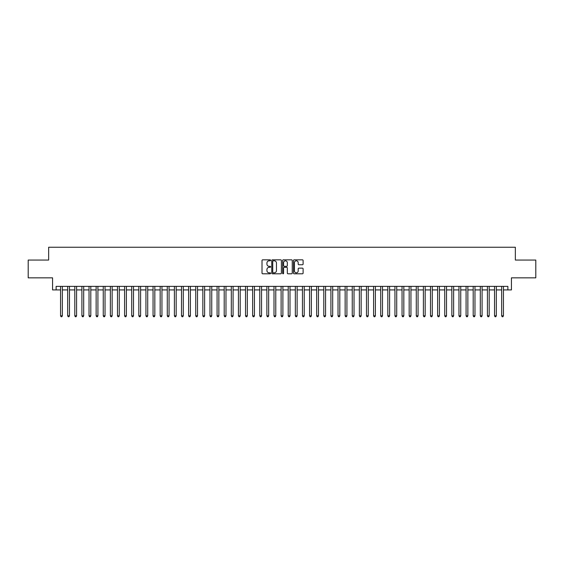 <?xml version="1.0" encoding="UTF-8"?>
<svg xmlns="http://www.w3.org/2000/svg" width="564" height="564" viewBox="0 0 564 564"><rect width="100%" height="100%" fill="white"/><g stroke="black" fill="none" stroke-linecap="round" stroke-linejoin="round"><path stroke-width="0.85" d="M270.614 260.314A0.486 0.486 0 0 0 270.128 259.828L262.711 259.828A0.698 0.698 0 0 0 262.013 260.526L262.013 273.096A0.698 0.698 0 0 0 262.711 273.794L270.128 273.794A0.486 0.486 0 0 0 270.614 273.307A0.486 0.486 0 0 0 270.128 272.814L269.169 272.814A2.235 2.235 0 0 1 266.934 270.579L266.934 269.536A2.235 2.235 0 0 1 269.169 267.301L270.128 267.301A0.486 0.486 0 0 0 270.614 266.814A0.486 0.486 0 0 0 270.128 266.321L269.169 266.321A2.235 2.235 0 0 1 266.934 264.086L266.934 263.043A2.235 2.235 0 0 1 269.169 260.808L270.128 260.808A0.486 0.486 0 0 0 270.614 260.314M302.41 264.749A0.698 0.698 0 0 0 303.108 264.051L303.108 260.526A0.698 0.698 0 0 0 302.41 259.828L294.168 259.828A0.698 0.698 0 0 0 293.47 260.526L293.47 273.096A0.698 0.698 0 0 0 294.168 273.794L302.41 273.794A0.698 0.698 0 0 0 303.108 273.096L303.108 268.838A0.698 0.698 0 0 0 302.41 268.14L298.885 268.14A0.698 0.698 0 0 0 298.187 268.838L298.187 270.946A1.868 1.868 0 0 1 296.319 272.814A1.868 1.868 0 0 1 294.45 270.946L294.45 262.676A1.868 1.868 0 0 1 296.319 260.808A1.868 1.868 0 0 1 298.187 262.676L298.187 264.051A0.698 0.698 0 0 0 298.885 264.749L302.41 264.749M56.125 289.931L56.125 286.378L507.875 286.378L507.875 289.931L511.435 289.931L511.435 277.841L535.8 277.841L535.8 260.053L515.348 260.053L515.348 247.243L48.652 247.243L48.652 260.053L28.2 260.053L28.2 277.841L52.565 277.841L52.565 289.931L60.567 289.931M281.387 260.526A0.698 0.698 0 0 0 280.689 259.828L272.447 259.828A0.698 0.698 0 0 0 271.749 260.526L271.749 273.096A0.698 0.698 0 0 0 272.447 273.794L280.689 273.794A0.698 0.698 0 0 0 281.387 273.096L281.387 260.526M283.311 259.828L291.553 259.828A0.698 0.698 0 0 1 292.251 260.526L292.251 273.096A0.698 0.698 0 0 1 291.553 273.794L288.021 273.794A0.698 0.698 0 0 1 287.323 273.096L287.323 267.999A0.698 0.698 0 0 0 286.625 267.301L284.284 267.301A0.698 0.698 0 0 0 283.586 267.999L283.586 273.307A0.486 0.486 0 0 1 283.1 273.794A0.486 0.486 0 0 1 282.613 273.307L282.613 260.526A0.698 0.698 0 0 1 283.311 259.828M62.35 289.931L67.687 289.931M69.464 289.931L74.8 289.931M76.577 289.931L81.914 289.931M83.691 289.931L89.027 289.931M90.804 289.931L96.141 289.931M97.917 289.931L103.254 289.931M105.031 289.931L110.368 289.931M112.144 289.931L117.481 289.931M119.265 289.931L124.595 289.931M126.378 289.931L131.715 289.931M133.492 289.931L138.829 289.931M140.605 289.931L145.942 289.931M147.719 289.931L153.055 289.931M154.832 289.931L160.169 289.931M161.946 289.931L167.282 289.931M169.059 289.931L174.396 289.931M176.172 289.931L181.509 289.931M183.293 289.931L188.623 289.931M190.406 289.931L195.743 289.931M197.52 289.931L202.857 289.931M204.633 289.931L209.97 289.931M211.747 289.931L217.084 289.931M218.86 289.931L224.197 289.931M225.974 289.931L231.31 289.931M233.087 289.931L238.424 289.931M240.201 289.931L245.537 289.931M247.321 289.931L252.651 289.931M254.434 289.931L259.771 289.931M261.548 289.931L266.885 289.931M268.661 289.931L273.998 289.931M275.775 289.931L281.112 289.931M282.888 289.931L288.225 289.931M290.002 289.931L295.339 289.931M297.115 289.931L302.452 289.931M304.229 289.931L309.565 289.931M311.349 289.931L316.679 289.931M318.463 289.931L323.799 289.931M325.576 289.931L330.913 289.931M332.689 289.931L338.026 289.931M339.803 289.931L345.14 289.931M346.916 289.931L352.253 289.931M354.03 289.931L359.367 289.931M361.143 289.931L366.48 289.931M368.257 289.931L373.594 289.931M375.377 289.931L380.707 289.931M382.491 289.931L387.828 289.931M389.604 289.931L394.941 289.931M396.718 289.931L402.054 289.931M403.831 289.931L409.168 289.931M410.944 289.931L416.281 289.931M418.058 289.931L423.395 289.931M425.171 289.931L430.508 289.931M432.285 289.931L437.622 289.931M439.405 289.931L444.735 289.931M446.519 289.931L451.856 289.931M453.632 289.931L458.969 289.931M460.746 289.931L466.083 289.931M467.859 289.931L473.196 289.931M474.973 289.931L480.309 289.931M482.086 289.931L487.423 289.931M489.199 289.931L494.536 289.931M496.313 289.931L501.65 289.931M503.433 289.931L507.875 289.931M273.216 260.808A0.486 0.486 0 0 0 272.729 261.294L272.729 272.327A0.486 0.486 0 0 0 273.216 272.814L274.231 272.814A2.235 2.235 0 0 0 276.466 270.579L276.466 263.043A2.235 2.235 0 0 0 274.231 260.808L273.216 260.808M287.323 262.711A1.868 1.868 0 0 0 285.454 260.843A1.868 1.868 0 0 0 283.586 262.711L283.586 265.623A0.698 0.698 0 0 0 284.284 266.321L286.625 266.321A0.698 0.698 0 0 0 287.323 265.623L287.323 262.711M62.35 286.378L62.35 315.826L60.567 315.826L60.567 286.378M62.35 315.826L61.814 316.757L61.102 316.757L60.567 315.826M69.464 286.378L69.464 315.826L67.687 315.826L67.687 286.378M69.464 315.826L68.928 316.757L68.216 316.757L67.687 315.826M76.577 286.378L76.577 315.826L74.8 315.826L74.8 286.378M76.577 315.826L76.041 316.757L75.329 316.757L74.8 315.826M83.691 286.378L83.691 315.826L81.914 315.826L81.914 286.378M83.691 315.826L83.155 316.757L82.443 316.757L81.914 315.826M90.804 286.378L90.804 315.826L89.027 315.826L89.027 286.378M90.804 315.826L90.268 316.757L89.563 316.757L89.027 315.826M97.917 286.378L97.917 315.826L96.141 315.826L96.141 286.378M97.917 315.826L97.389 316.757L96.677 316.757L96.141 315.826M105.031 286.378L105.031 315.826L103.254 315.826L103.254 286.378M105.031 315.826L104.502 316.757L103.79 316.757L103.254 315.826M112.144 286.378L112.144 315.826L110.368 315.826L110.368 286.378M112.144 315.826L111.616 316.757L110.904 316.757L110.368 315.826M119.265 286.378L119.265 315.826L117.481 315.826L117.481 286.378M119.265 315.826L118.729 316.757L118.017 316.757L117.481 315.826M126.378 286.378L126.378 315.826L124.595 315.826L124.595 286.378M126.378 315.826L125.842 316.757L125.13 316.757L124.595 315.826M133.492 286.378L133.492 315.826L131.715 315.826L131.715 286.378M133.492 315.826L132.956 316.757L132.244 316.757L131.715 315.826M140.605 286.378L140.605 315.826L138.829 315.826L138.829 286.378M140.605 315.826L140.069 316.757L139.357 316.757L138.829 315.826M147.719 286.378L147.719 315.826L145.942 315.826L145.942 286.378M147.719 315.826L147.183 316.757L146.471 316.757L145.942 315.826M154.832 286.378L154.832 315.826L153.055 315.826L153.055 286.378M154.832 315.826L154.296 316.757L153.591 316.757L153.055 315.826M161.946 286.378L161.946 315.826L160.169 315.826L160.169 286.378M161.946 315.826L161.417 316.757L160.705 316.757L160.169 315.826M169.059 286.378L169.059 315.826L167.282 315.826L167.282 286.378M169.059 315.826L168.53 316.757L167.818 316.757L167.282 315.826M176.172 286.378L176.172 315.826L174.396 315.826L174.396 286.378M176.172 315.826L175.644 316.757L174.932 316.757L174.396 315.826M183.293 286.378L183.293 315.826L181.509 315.826L181.509 286.378M183.293 315.826L182.757 316.757L182.045 316.757L181.509 315.826M190.406 286.378L190.406 315.826L188.623 315.826L188.623 286.378M190.406 315.826L189.871 316.757L189.159 316.757L188.623 315.826M197.52 286.378L197.52 315.826L195.743 315.826L195.743 286.378M197.52 315.826L196.984 316.757L196.272 316.757L195.743 315.826M204.633 286.378L204.633 315.826L202.857 315.826L202.857 286.378M204.633 315.826L204.097 316.757L203.385 316.757L202.857 315.826M211.747 286.378L211.747 315.826L209.97 315.826L209.97 286.378M211.747 315.826L211.211 316.757L210.499 316.757L209.97 315.826M218.86 286.378L218.86 315.826L217.084 315.826L217.084 286.378M218.86 315.826L218.324 316.757L217.619 316.757L217.084 315.826M225.974 286.378L225.974 315.826L224.197 315.826L224.197 286.378M225.974 315.826L225.445 316.757L224.733 316.757L224.197 315.826M233.087 286.378L233.087 315.826L231.31 315.826L231.31 286.378M233.087 315.826L232.558 316.757L231.846 316.757L231.31 315.826M240.201 286.378L240.201 315.826L238.424 315.826L238.424 286.378M240.201 315.826L239.672 316.757L238.96 316.757L238.424 315.826M247.321 286.378L247.321 315.826L245.537 315.826L245.537 286.378M247.321 315.826L246.785 316.757L246.073 316.757L245.537 315.826M254.434 286.378L254.434 315.826L252.651 315.826L252.651 286.378M254.434 315.826L253.899 316.757L253.187 316.757L252.651 315.826M261.548 286.378L261.548 315.826L259.771 315.826L259.771 286.378M261.548 315.826L261.012 316.757L260.3 316.757L259.771 315.826M268.661 286.378L268.661 315.826L266.885 315.826L266.885 286.378M268.661 315.826L268.126 316.757L267.414 316.757L266.885 315.826M275.775 286.378L275.775 315.826L273.998 315.826L273.998 286.378M275.775 315.826L275.239 316.757L274.527 316.757L273.998 315.826M282.888 286.378L282.888 315.826L281.112 315.826L281.112 286.378M282.888 315.826L282.352 316.757L281.647 316.757L281.112 315.826M290.002 286.378L290.002 315.826L288.225 315.826L288.225 286.378M290.002 315.826L289.473 316.757L288.761 316.757L288.225 315.826M297.115 286.378L297.115 315.826L295.339 315.826L295.339 286.378M297.115 315.826L296.586 316.757L295.874 316.757L295.339 315.826M304.229 286.378L304.229 315.826L302.452 315.826L302.452 286.378M304.229 315.826L303.7 316.757L302.988 316.757L302.452 315.826M311.349 286.378L311.349 315.826L309.565 315.826L309.565 286.378M311.349 315.826L310.813 316.757L310.101 316.757L309.565 315.826M318.463 286.378L318.463 315.826L316.679 315.826L316.679 286.378M318.463 315.826L317.927 316.757L317.215 316.757L316.679 315.826M325.576 286.378L325.576 315.826L323.799 315.826L323.799 286.378M325.576 315.826L325.04 316.757L324.328 316.757L323.799 315.826M332.689 286.378L332.689 315.826L330.913 315.826L330.913 286.378M332.689 315.826L332.154 316.757L331.442 316.757L330.913 315.826M339.803 286.378L339.803 315.826L338.026 315.826L338.026 286.378M339.803 315.826L339.267 316.757L338.555 316.757L338.026 315.826M346.916 286.378L346.916 315.826L345.14 315.826L345.14 286.378M346.916 315.826L346.381 316.757L345.676 316.757L345.14 315.826M354.03 286.378L354.03 315.826L352.253 315.826L352.253 286.378M354.03 315.826L353.501 316.757L352.789 316.757L352.253 315.826M361.143 286.378L361.143 315.826L359.367 315.826L359.367 286.378M361.143 315.826L360.615 316.757L359.902 316.757L359.367 315.826M368.257 286.378L368.257 315.826L366.48 315.826L366.48 286.378M368.257 315.826L367.728 316.757L367.016 316.757L366.48 315.826M375.377 286.378L375.377 315.826L373.594 315.826L373.594 286.378M375.377 315.826L374.841 316.757L374.129 316.757L373.594 315.826M382.491 286.378L382.491 315.826L380.707 315.826L380.707 286.378M382.491 315.826L381.955 316.757L381.243 316.757L380.707 315.826M389.604 286.378L389.604 315.826L387.828 315.826L387.828 286.378M389.604 315.826L389.068 316.757L388.356 316.757L387.828 315.826M396.718 286.378L396.718 315.826L394.941 315.826L394.941 286.378M396.718 315.826L396.182 316.757L395.47 316.757L394.941 315.826M403.831 286.378L403.831 315.826L402.054 315.826L402.054 286.378M403.831 315.826L403.295 316.757L402.583 316.757L402.054 315.826M410.944 286.378L410.944 315.826L409.168 315.826L409.168 286.378M410.944 315.826L410.409 316.757L409.704 316.757L409.168 315.826M418.058 286.378L418.058 315.826L416.281 315.826L416.281 286.378M418.058 315.826L417.529 316.757L416.817 316.757L416.281 315.826M425.171 286.378L425.171 315.826L423.395 315.826L423.395 286.378M425.171 315.826L424.643 316.757L423.931 316.757L423.395 315.826M432.285 286.378L432.285 315.826L430.508 315.826L430.508 286.378M432.285 315.826L431.756 316.757L431.044 316.757L430.508 315.826M439.405 286.378L439.405 315.826L437.622 315.826L437.622 286.378M439.405 315.826L438.87 316.757L438.157 316.757L437.622 315.826M446.519 286.378L446.519 315.826L444.735 315.826L444.735 286.378M446.519 315.826L445.983 316.757L445.271 316.757L444.735 315.826M453.632 286.378L453.632 315.826L451.856 315.826L451.856 286.378M453.632 315.826L453.096 316.757L452.384 316.757L451.856 315.826M460.746 286.378L460.746 315.826L458.969 315.826L458.969 286.378M460.746 315.826L460.21 316.757L459.498 316.757L458.969 315.826M467.859 286.378L467.859 315.826L466.083 315.826L466.083 286.378M467.859 315.826L467.323 316.757L466.611 316.757L466.083 315.826M474.973 286.378L474.973 315.826L473.196 315.826L473.196 286.378M474.973 315.826L474.437 316.757L473.732 316.757L473.196 315.826M482.086 286.378L482.086 315.826L480.309 315.826L480.309 286.378M482.086 315.826L481.557 316.757L480.845 316.757L480.309 315.826M489.199 286.378L489.199 315.826L487.423 315.826L487.423 286.378M489.199 315.826L488.671 316.757L487.959 316.757L487.423 315.826M496.313 286.378L496.313 315.826L494.536 315.826L494.536 286.378M496.313 315.826L495.784 316.757L495.072 316.757L494.536 315.826M503.433 286.378L503.433 315.826L501.65 315.826L501.65 286.378M503.433 315.826L502.898 316.757L502.186 316.757L501.65 315.826"/></g></svg>
